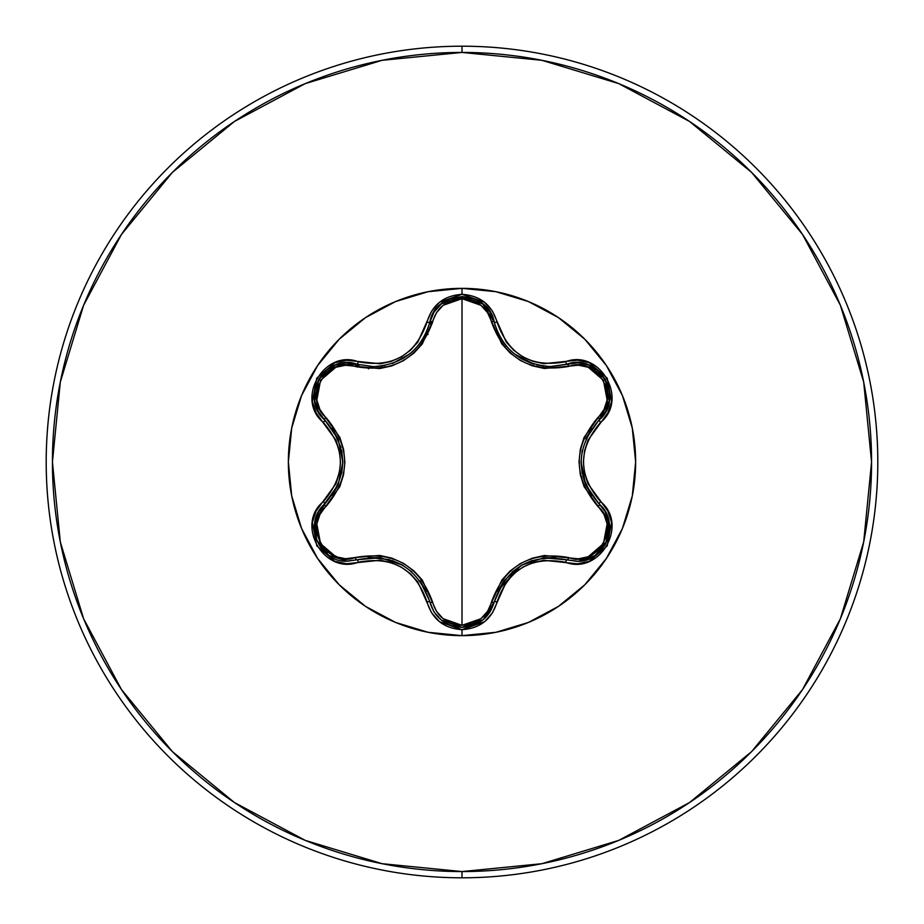 <?xml version="1.0" encoding="UTF-8"?>
<svg xmlns="http://www.w3.org/2000/svg" width="924" height="924" viewBox="0 0 924 924"><rect width="100%" height="100%" fill="white"/><g stroke="black" fill="none" stroke-linecap="round" stroke-linejoin="round"><path stroke-width="1.39" d="M433.922 611.723L429.845 601.917C417.498 567.117 393.185 553.072 356.907 559.805A3.119 0.982 73.3 0 1 355.209 557.53L345.507 558.731L335.77 556.71L320.559 543.67L316.817 523.966L319.923 514.483L339.789 486.636L343.566 474.717L344.883 462.058L343.589 449.399L339.824 437.422L319.923 409.517L316.828 400.069L320.536 380.376L335.747 367.302L345.495 365.269L379.579 368.584L391.811 365.892L403.442 360.683L413.767 353.234L422.268 343.959L436.474 312.739L443.104 305.324L462 298.671L462 625.329L443.104 618.676L436.463 611.249L422.303 580.087L413.86 570.847L403.545 563.374L391.926 558.154L379.637 555.428L355.209 557.53A3.119 0.982 -106.7 0 0 356.907 559.805L380.076 557.738M483.264 619.669L494.213 601.951L490.124 611.757M489.778 612.312L482.698 620.131L462.035 627.373L483.194 619.727M602.356 507.484L599.249 504.111L605.232 511.7L608.789 520.778L607.345 540.263L595.079 555.578L578.563 561.191L595.079 555.578L604.677 545.599M577.304 561.249L567.093 559.875L577.546 561.238M605.647 543.924L608.928 534.95M609.135 533.876L609.343 523.816M609.193 522.811L608.789 520.743M608.766 520.686L605.197 511.642M605.081 511.446L602.413 507.553M497.597 332.086L501.466 339.385M501.593 339.593L503.372 342.238M510.602 350.566L514.31 353.811M516.354 355.382L521.182 358.558M521.817 358.928L531.057 363.178M531.473 363.317L534.211 364.195M533.945 364.125L514.541 353.996L510.776 350.739M503.43 342.319L501.628 339.628M494.294 322.361L495.229 325.768M365.477 317.66A173.643 173.643 0 0 0 317.66 365.477M317.66 558.523A173.643 173.643 0 0 0 365.477 606.34M462 635.643A173.643 173.643 0 0 1 288.357 462A173.643 173.643 0 0 1 462 288.357L462 294.317L439.524 302.252L431.566 311.203L417.856 342.053L410.406 350.277L401.316 356.872L391.083 361.446L380.203 363.79L346.627 360.244L334.904 362.658L316.782 378.159L312.37 401.605L316.135 412.97L335.955 440.286L339.351 450.831L340.517 461.988L339.351 473.123L335.955 483.702L316.135 511.018L312.37 522.372L316.759 545.807L334.881 561.342L346.616 563.755L380.191 560.21L391.037 562.543L401.293 567.117L410.372 573.7L417.844 581.947L431.566 612.797L439.512 621.748L462 629.683L462 635.643L495.876 632.305L528.447 622.429L558.466 606.375L584.788 584.788L606.375 558.466L622.429 528.447L632.305 495.876L635.643 462L632.305 428.124L622.429 395.553L606.375 365.534L584.788 339.212L558.466 317.625L528.447 301.571L495.876 291.695L462 288.357L428.124 291.695L395.553 301.571L365.534 317.625L339.212 339.212L317.625 365.534L301.571 395.553L291.695 428.124L288.357 462L291.695 495.876L301.571 528.447L317.625 558.466L339.212 584.788L365.534 606.375L395.553 622.429L428.124 632.305L462 635.643L462 629.683L484.511 621.783L492.48 612.831L506.213 582.016L513.652 573.804L522.73 567.221L532.952 562.647L543.82 560.302L577.385 563.813L589.096 561.399L607.207 545.876L611.584 522.418L607.819 511.053L587.953 483.749L584.557 473.18L583.379 462.012L584.546 450.866L587.953 440.263L607.807 412.959L611.584 401.605L607.218 378.159L589.119 362.612L577.396 360.187L543.832 363.698L532.998 361.365L522.753 356.803L513.686 350.231L506.225 341.996L492.48 311.169L484.511 302.217L462 294.317L462 288.357A173.643 173.643 0 0 1 635.643 462A173.643 173.643 0 0 1 462 635.643M462 877.8A415.8 415.8 0 0 0 877.8 462A415.8 415.8 0 0 0 462 46.2L462 52.437A409.563 409.563 0 0 1 871.563 462A409.563 409.563 0 0 1 462 871.563L462 877.8A415.8 415.8 0 0 1 46.2 462A415.8 415.8 0 0 1 462 46.2A415.8 415.8 0 0 1 877.8 462A415.8 415.8 0 0 1 462 877.8L462 871.563A409.563 409.563 0 0 1 52.437 462A409.563 409.563 0 0 1 462 52.437L462 46.2A415.8 415.8 0 0 0 46.2 462A415.8 415.8 0 0 0 462 877.8M356.756 364.195L355.394 365.996L356.756 364.195M431.52 322.603L432.513 322.384M432.478 322.522L429.568 323.215M359.286 364.853L357.299 367.059M355.959 366.516L357.761 364.553M429.614 323.03L431.15 322.684M356.722 365.673L357.842 364.472M462 871.563L382.097 863.697L305.267 840.39L234.453 802.54L172.395 751.605L121.46 689.547L83.61 618.734L60.303 541.903L52.437 462L60.303 382.097L83.61 305.267L121.46 234.453L172.395 172.395L234.453 121.46L305.267 83.61L382.097 60.303L462 52.437L541.903 60.303L618.734 83.61L689.547 121.46L751.605 172.395L802.54 234.453L840.39 305.267L863.697 382.097L871.563 462L863.697 541.903L840.39 618.734L802.54 689.547L751.605 751.605L689.547 802.54L618.734 840.39L541.903 863.697L462 871.563M432.282 323.284L429.383 323.943A141.857 141.857 0 0 1 432.282 323.284M368.468 368.861L370.813 366.574M424.959 335.297L428.135 334.407M558.523 606.34A173.643 173.643 0 0 0 606.34 558.523M606.34 365.477A173.643 173.643 0 0 0 558.523 317.66M543.924 557.83L567.093 559.875A3.119 0.97 106.6 0 0 568.78 557.599C597.008 568.491 621.679 525.617 598.117 506.722C572.984 476.83 572.984 447.02 598.117 417.278C621.69 398.313 596.939 355.486 568.78 366.401C530.388 373.192 504.596 358.293 491.395 321.725C487.225 307.553 477.431 299.861 462 298.671L480.93 305.29L487.583 312.716L501.767 343.844L510.198 353.072L520.512 360.545L532.109 365.754L544.375 368.48L578.493 365.199L588.23 367.244L603.418 380.295L607.137 400.011L604.03 409.482L584.118 437.329L580.33 449.272L579.013 461.942L580.307 474.613L584.095 486.613L604.019 514.518L607.137 523.966L603.441 543.659L588.253 556.745L578.493 558.801L544.444 555.509L532.224 558.212L520.605 563.397L510.291 570.847L501.801 580.099L487.583 611.295L480.93 618.71L462 625.329L462 298.671C446.592 299.896 436.821 307.588 432.663 321.76A3.119 0.982 13.3 0 0 429.856 322.083L429.776 322.384M314.726 400.935L318.156 411.33L324.694 419.923L318.133 411.272L314.703 400.843L318.78 379.314L335.412 365.061L346.142 362.832L356.907 364.195A3.119 0.982 -73.3 0 0 355.209 366.47A3.119 0.982 106.7 0 1 356.907 364.195L373.527 366.632L378.447 366.424M346.188 362.832L335.4 365.061M335.169 365.153L318.757 379.348L314.714 400.889L317.417 409.829M413.282 350.82L409.575 354.042L392.515 363.432M392.561 363.421L408.524 354.851M409.69 353.95L413.455 350.658M420.697 342.284L422.476 339.639M422.58 339.466L426.472 332.143M422.464 339.662L420.651 342.354M378.609 366.412L373.527 366.632C402.737 364.599 421.517 349.746 429.845 322.083L434.049 312.069L441.36 303.881L462.035 296.627L482.709 303.881L490.009 312.058L494.213 322.049A3.119 0.97 -13.4 0 0 491.395 321.725A3.119 0.97 166.6 0 1 494.213 322.049C502.598 349.711 521.379 364.541 550.531 366.551L577.87 362.774L588.611 365.015L605.22 379.314L609.251 400.843L605.809 411.249L599.249 419.889A3.119 0.982 46.7 0 0 598.117 417.278A3.119 0.982 -133.3 0 1 599.249 419.877C575.282 447.978 575.282 476.056 599.249 504.111L585.874 485.077M490.032 312.093L482.732 303.904L461.988 296.627L441.326 303.915M441.291 303.938L434.014 312.127L429.868 322.002M605.786 411.296L609.251 400.831M609.286 400.577L605.197 379.267L588.565 365.003L579.475 362.878M588.519 364.98L577.8 362.762L567.093 364.125A3.119 0.97 -106.6 0 1 568.78 366.401A3.119 0.97 73.4 0 0 567.093 364.125C598.463 352.321 625.155 398.706 599.249 419.889A3.119 0.728 46.7 0 0 600.612 422.372A3.119 0.728 -133.3 0 1 599.249 419.889L609.205 401.108M591.787 428.436L586.116 438.357M582.224 450.473L581.069 461.942L582.236 473.562M591.314 494.871L585.932 485.216L591.776 495.53M585.666 484.603L581.069 462.012L582.189 450.669M585.862 438.935L598.752 420.351M555.763 557.692L544.594 557.761M531.924 560.522L521.633 565.176L512.162 571.991M503.915 581.011L497.874 591.279M328.909 555.532L347.401 561.191L328.875 555.52L316.62 540.205L315.165 520.72L318.722 511.653L324.694 504.077A3.119 0.97 -133.4 0 0 325.826 506.675C302.264 525.675 327.073 568.479 355.209 557.53C393.659 550.704 419.484 565.604 432.663 602.24A3.119 0.982 -13.3 0 1 429.856 601.917A3.119 0.982 166.7 0 0 432.663 602.24C436.821 616.412 446.592 624.104 462 625.329C477.431 624.139 487.225 616.447 491.395 602.275C504.723 565.627 530.515 550.739 568.78 557.599A3.119 0.97 -73.4 0 1 567.093 559.875A3.119 0.716 106.6 0 0 565.615 562.3C599.815 575.282 629.001 524.774 600.612 501.628A3.119 0.728 133.3 0 0 599.249 504.111A3.119 0.982 -46.7 0 1 598.117 506.722A3.119 0.982 133.3 0 0 599.249 504.123C621.24 522.21 605.324 563.062 576.553 561.261L567.093 559.875C530.826 553.199 506.537 567.232 494.213 601.951A3.119 0.97 13.4 0 1 491.395 602.275A3.119 0.97 -166.6 0 0 494.213 601.951L504.019 580.873M504.354 580.422L521.575 565.211L543.381 557.9M441.637 620.339L462.035 627.373L441.36 620.108L434.211 612.173M493.843 603.372L494.213 601.951A3.119 0.716 13.4 0 1 497.054 601.882A3.119 0.716 -166.6 0 0 494.213 601.951C489.512 617.706 478.782 626.183 462.035 627.373C445.264 626.172 434.534 617.682 429.845 601.917L433.864 611.619L430.526 604.342M434.396 612.462L440.783 619.634M426.195 591.233L420.42 581.312M411.873 571.887L402.517 565.142L391.868 560.348M379.914 557.715L368.075 557.622M380.584 557.796L402.448 565.107L411.711 571.748M420.039 580.803L429.695 601.258M338.045 485.031L318.745 511.607L315.188 520.662M315.096 521.044L314.911 534.315M314.98 534.661L316.609 540.182L328.886 555.52M332.247 495.356L337.78 485.643M341.718 473.296L342.827 462.058L341.661 450.45M337.976 438.796L332.097 428.424M429.602 323.111L429.845 322.083A3.119 0.982 -166.7 0 1 432.663 321.76C419.346 358.466 393.532 373.377 355.209 366.47C327.004 355.544 302.287 398.394 325.826 417.325C350.901 447.181 350.901 476.969 325.826 506.675A3.119 0.97 46.6 0 1 324.694 504.077C348.602 475.999 348.602 447.955 324.694 419.923A3.119 0.97 133.4 0 1 325.826 417.325A3.119 0.97 -46.6 0 0 324.694 419.923L338.034 438.946M338.265 439.466L342.827 461.988L338.265 484.523M545.195 366.297L550.531 366.551L567.093 364.125A3.119 0.716 -106.6 0 1 565.615 361.7C599.884 348.729 628.967 399.284 600.612 422.372C577.893 448.81 577.893 475.225 600.612 501.628A3.119 0.728 -46.7 0 0 599.249 504.111L600.311 505.174M605.035 511.353L609.216 522.926M609.39 524.22L605.67 543.878M605.058 544.964L598.209 553.187M589.362 558.673L581.693 560.856M581.081 462.855L582.212 473.458M582.732 475.791L585.828 484.973M520.882 565.615L498.267 590.436M588.854 365.119L598.024 370.663M598.302 370.905L605.07 379.048M605.578 379.949L608.928 389.05M491.245 609.817L482.755 620.085M481.67 620.916L462.127 627.373M462.035 627.373L450.808 625.409M441.557 620.27L435.423 613.94M496.638 329.787L497.897 332.756M499.965 336.833L502.356 340.76M504.054 343.174L506.629 346.396M522.083 359.078L531.404 363.294M536.717 364.876L543.82 366.158M401.721 564.691L391.972 560.383M389.697 559.667L368.872 557.553M432.906 314.021L433.991 312.173M434.442 311.469L441.245 303.984M441.545 303.73L450.993 298.521M451.247 298.44L461.861 296.627M462.566 296.627L472.222 298.233M482.721 303.892L494.213 322.049A3.119 0.716 -13.4 0 0 497.054 322.118A3.119 0.716 166.6 0 1 494.213 322.049C488.796 289.027 435.273 289.016 429.845 322.083A3.119 0.728 -166.7 0 1 427.015 322.153A3.119 0.728 13.3 0 0 429.845 322.083M324.694 504.077A3.119 0.716 -133.4 0 0 323.331 501.582A3.119 0.716 46.6 0 1 324.694 504.077C302.749 522.141 318.607 562.97 347.401 561.191L356.907 559.805A3.119 0.728 73.3 0 1 358.385 562.231A3.119 0.728 -106.7 0 0 356.907 559.805L346.477 561.18M345.322 561.134L321.748 548.983L314.714 523.123M314.807 522.51L324.543 504.215M379.995 366.274L385.135 365.465M402.876 358.639L411.18 352.714M414.483 349.653L420.027 343.22M420.767 342.203L425.317 334.603M342.816 461.18L341.753 450.889M340.956 447.389L332.628 429.186M314.668 400.589L314.888 389.87M314.957 389.501L318.63 379.568M319.15 378.678L325.352 371.229M335.666 364.957L356.907 364.195A3.119 0.728 -73.3 0 0 358.385 361.769A3.119 0.728 106.7 0 1 356.907 364.195C325.618 352.344 298.787 398.66 324.694 419.923A3.119 0.716 133.4 0 1 323.331 422.418C345.992 448.787 345.992 475.179 323.331 501.582C294.987 524.705 324.139 575.236 358.385 562.231C392.596 555.751 415.477 568.965 427.015 601.847C432.086 619.08 443.751 628.355 462 629.683C480.261 628.389 491.949 619.126 497.054 601.882C508.558 569.08 531.416 555.878 565.615 562.3A3.119 0.716 -73.4 0 1 567.093 559.875L576.553 561.261M324.694 419.923A3.119 0.716 -46.6 0 1 323.331 422.418C294.964 399.226 324.209 348.752 358.385 361.769C392.631 368.226 415.511 355.012 427.015 322.153C432.097 304.92 443.763 295.645 462 294.317C480.261 295.611 491.949 304.874 497.054 322.118C508.593 354.943 531.45 368.145 565.615 361.7A3.119 0.716 73.4 0 0 567.093 364.125L550.531 366.551M429.845 601.917A3.119 0.728 166.7 0 0 427.015 601.847A3.119 0.728 -13.3 0 1 429.845 601.917"/></g></svg>
